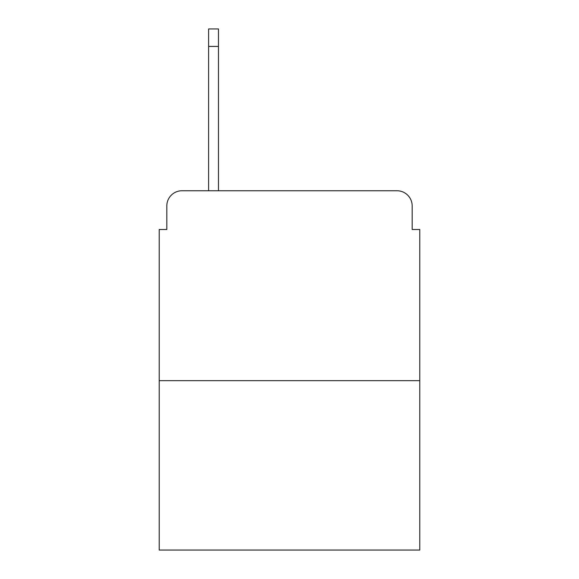 <?xml version="1.0" encoding="UTF-8"?>
<svg xmlns="http://www.w3.org/2000/svg" width="579" height="579" viewBox="0 0 579 579"><rect width="100%" height="100%" fill="white"/><g stroke="black" fill="none" stroke-linecap="round" stroke-linejoin="round"><path stroke-width="0.87" d="M166.824 205.943L166.824 229.487L166.824 205.943A15.192 15.192 0 0 1 182.016 190.752L208.599 190.752L208.599 28.95L218.478 28.95L218.478 190.752L396.984 190.752L182.016 190.752M419.775 380.656L159.225 380.656L159.225 550.05L419.775 550.05L419.775 229.487L412.176 229.487L412.176 205.943A15.192 15.192 0 0 0 396.984 190.752M159.225 380.656L159.225 229.487L166.824 229.487M412.176 229.487L412.176 205.943M208.599 46.421L218.478 46.421"/></g></svg>
